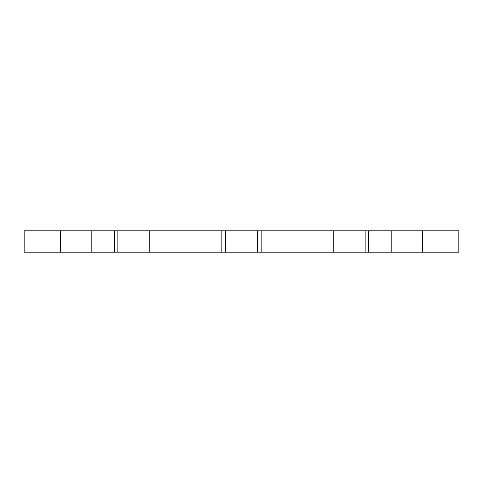 <?xml version="1.0" encoding="UTF-8"?>
<svg xmlns="http://www.w3.org/2000/svg" width="483" height="483" viewBox="0 0 483 483"><rect width="100%" height="100%" fill="white"/><g stroke="black" fill="none" stroke-linecap="round" stroke-linejoin="round"><path stroke-width="0.72" d="M114.447 252.192L91.812 252.192L91.812 230.808L114.447 230.808L114.447 252.192L225.513 252.192L225.513 230.808L117.882 230.808L117.882 252.192M114.447 230.808L117.882 230.808M60.447 252.192L60.447 230.808L24.15 230.808L24.15 252.192L91.812 252.192M422.553 252.192L458.85 252.192L458.85 230.808L391.188 230.808L391.188 252.192L422.553 252.192L422.553 230.808M391.188 252.192L368.553 252.192L368.553 230.808L391.188 230.808M368.553 230.808L365.118 230.808L365.118 252.192L368.553 252.192M365.118 252.192L225.513 252.192M225.513 230.808L257.487 230.808L257.487 252.192M365.118 230.808L257.487 230.808M60.447 230.808L91.812 230.808M149.247 230.808L149.247 252.192M221.848 230.808L221.848 252.192M261.152 230.808L261.152 252.192M333.753 230.808L333.753 252.192"/></g></svg>
